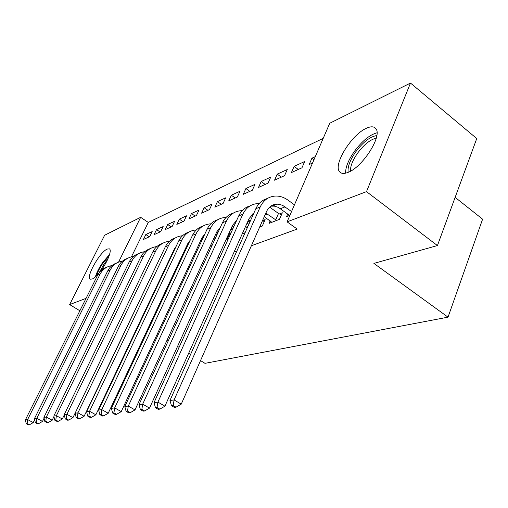 <?xml version="1.0" encoding="UTF-8"?>
<svg xmlns="http://www.w3.org/2000/svg" width="508" height="508" viewBox="0 0 508 508"><rect width="100%" height="100%" fill="white"/><g stroke="black" fill="none" stroke-linecap="round" stroke-linejoin="round"><path stroke-width="0.76" d="M348.094 172.358C344.062 173.977 341.217 173.755 339.554 171.698C332.937 164.662 351.6 134.531 366.452 128.238C371.158 126.111 374.383 126.378 376.117 129.045C382.041 136.747 362.267 167.297 348.094 172.358M98.469 273.698C96.012 276.511 93.936 278.282 92.24 279.019L90.424 279.178C85.35 277.755 99.797 251.974 107.232 249.066L109.341 248.844C112.262 249.898 107.582 262.014 100.705 270.935M323.215 138.354L148.285 222.409L140.653 217.322L118.542 262.141M329.749 123.234L410.489 83.064L366.509 191.637L287.09 221.856L329.749 123.234M366.509 191.637L437.432 245.561L476.752 138.551L410.489 83.064M455.143 197.358L482.6 219.177L448.024 317.157L204.984 363.341L200.527 360.591M79.864 310.763L69.653 304.584L104.635 235.242L140.653 217.322M294.132 166.37L291.408 172.574L301.955 167.805L304.698 161.519L294.132 166.37L298.285 169.469M270.167 220.878L269.062 223.387L279.476 219.342L282.34 212.776L279.483 213.912M261.182 181.515L258.509 187.446L268.034 183.14L270.72 177.127L261.182 181.515L265.195 184.423M242.265 233.807L245.085 232.708M246.24 227.108L247.885 226.46M231.331 195.231L228.714 200.92L237.35 197.009L239.986 191.256L231.331 195.231L235.21 197.98M210.172 246.285L211.995 245.574M204.159 207.715L201.6 213.176L209.474 209.614L212.052 204.089L204.159 207.715L207.918 210.318M181.254 257.524L182.264 257.131M179.324 219.132L176.816 224.377L184.023 221.12L186.544 215.811L179.324 219.132L182.963 221.602M156.534 229.603L154.083 234.658L160.706 231.661L163.17 226.549L156.534 229.603L160.058 231.953M148.285 222.409L131.432 256.851M147.498 283.559L147.828 283.439M160.172 278.949L160.826 278.708M173.482 274.104L174.479 273.736M187.471 269.011L188.855 268.503M202.19 263.652L204.006 262.992M217.71 258.007L219.989 257.175M234.08 252.044L236.887 251.022M251.39 245.745L297.199 229.07L287.09 221.856M145.828 234.518L143.402 239.484L149.758 236.607L152.197 231.591L145.828 234.518L149.301 236.817M167.684 224.472L165.208 229.622L172.117 226.505L174.606 221.298L167.684 224.472L171.272 226.886M169.069 260.877L168.504 262.484M191.465 213.55L188.932 218.897L196.463 215.494L199.015 210.077L191.465 213.55L195.167 216.084M195.345 252.044L196.742 251.504M217.43 201.619L214.84 207.188L223.088 203.46L225.692 197.822L217.43 201.619L221.253 204.292M225.787 240.214L228.086 239.319M245.897 188.538L243.249 194.342L252.317 190.246L254.978 184.366L245.897 188.538L249.847 191.364M259.671 227.038L262.306 226.016L265.138 219.608L262.496 220.656M277.241 174.136L274.542 180.2L284.556 175.673L287.274 169.526L277.241 174.136L281.324 177.133M287.769 213.893L286.607 216.567L289.941 215.271M313.963 159.741L311.925 158.198L309.169 164.541L312.541 163.017M311.925 158.198L315.297 156.648M86.068 298.342L69.653 304.584M136.531 330.041L135.896 330.219M123.882 333.591L123.558 333.68M148.082 328.251L148.742 328.657M157.315 333.947L158.236 334.512M167.119 339.985L168.332 340.735M177.546 346.418L179.089 347.37M188.659 353.27L190.57 354.451M437.432 245.561L373.894 263.398L448.024 317.157M34.677 419.697L33.236 422.599L29.362 424.828L27.121 423.615L26.226 423.723L28.467 424.936L29.362 424.828M26.226 423.723L25.4 419.856L97.599 275.241C99.632 271.31 102.654 268.662 106.661 267.297M25.4 419.856L27.622 419.557L100.076 274.199C102.699 269.265 106.655 266.402 111.957 265.601M27.121 423.615L27.622 419.557L33.236 422.599M44.088 418.186L42.482 421.45L38.525 423.723L36.239 422.485L35.312 422.599L37.592 423.837L38.525 423.723M35.312 422.599L34.442 418.643L107.677 271.005C109.747 266.979 112.827 264.281 116.91 262.909M34.442 418.643L36.773 418.332L110.268 269.913C112.947 264.846 117.005 261.925 122.447 261.156M36.239 422.485L36.773 418.332L42.482 421.45M53.95 416.598L52.165 420.243L48.12 422.567L45.79 421.297L44.812 421.418L47.142 422.688L48.12 422.567M44.812 421.418L43.91 417.379L118.205 266.579C120.307 262.465 123.444 259.715 127.61 258.324M43.91 417.379L46.342 417.049L120.904 265.449C123.647 260.229 127.813 257.251 133.401 256.515M45.79 421.297L46.342 417.049L52.165 420.243M96.59 275.73C97.701 271.939 99.809 267.767 102.914 263.195L109.074 256.038M107.652 259.467L104 264.084L99.244 272.593M109.595 254.445L102.603 262.604C99.073 267.786 96.66 272.548 95.371 276.879M348.202 172.314C347.377 167.094 349.91 160.236 355.803 151.746C363.309 141.846 370.313 136.462 376.796 135.592M376.244 138.151C370.319 139.503 364.134 144.45 357.689 153.003C352.628 160.255 350.234 166.306 350.514 171.177M377.012 132.798C369.729 134.785 362.242 140.906 354.54 151.174C348.488 159.823 345.504 167.157 345.586 173.177M64.281 414.915L62.306 418.979L58.166 421.361L55.791 420.059L54.769 420.186L57.144 421.488L58.166 421.361M54.769 420.186L53.823 416.052L129.197 261.963C131.337 257.746 134.531 254.94 138.779 253.536M53.823 416.052L56.375 415.709L132.023 260.775C134.836 255.397 139.109 252.362 144.844 251.67M55.791 420.059L56.375 415.709L62.306 418.979M170.377 258.521L169.97 258.248M169.215 260.972L168.808 260.706M172.618 252.654L173.025 252.921M149.555 258.661L72.942 417.652L68.707 420.091L66.288 418.757L65.215 418.89L67.627 420.224L68.707 420.091M65.215 418.89L64.218 414.655L140.691 257.131C142.875 252.813 146.133 249.949 150.463 248.539M64.218 414.655L66.897 414.299L143.65 255.892C146.533 250.349 150.92 247.25 156.82 246.602M66.288 418.757L66.897 414.299L72.942 417.652M183.718 254.025L183.096 253.613M182.48 256.673L181.883 256.197M185.776 247.898L186.398 248.31M173.946 250.984L173.52 250.755M175.012 248.73L174.568 248.583M162.681 252.343L84.112 416.262L79.769 418.763L77.305 417.392L76.175 417.532L78.638 418.897L79.769 418.763M76.175 417.532L75.127 413.195L152.724 252.076C154.946 247.65 158.267 244.723 162.693 243.3M75.127 413.195L77.946 412.82L155.823 250.774C158.782 245.053 163.297 241.897 169.361 241.306M77.305 417.392L77.946 412.82L84.112 416.262M197.739 249.358L196.869 248.774M199.581 242.938L200.444 243.523M187.452 246.062L186.817 245.675M188.614 243.58L187.922 243.326M176.155 246.304L174.269 249.18L95.853 414.795L91.402 417.36L88.887 415.957L87.7 416.103L90.214 417.506L91.402 417.36M87.7 416.103L86.601 411.658L165.335 246.78C167.596 242.233 170.986 239.249 175.508 237.814M86.601 411.658L89.56 411.264L168.586 245.415C171.621 239.503 176.263 236.284 182.512 235.756M88.887 415.957L89.56 411.264L95.853 414.795M212.484 244.507L211.341 243.738M201.638 240.951L200.768 240.379M214.084 237.769L215.221 238.544M202.902 238.227L201.949 237.827M190.227 240.151L187.757 243.662L108.21 413.258L103.651 415.887L101.079 414.439L99.828 414.598L102.394 416.039L103.651 415.887M99.828 414.598L98.673 410.039L178.568 241.217C180.867 236.557 184.328 233.502 188.951 232.061M98.673 410.039L101.791 409.626L181.972 239.789C185.096 233.674 189.878 230.391 196.317 229.94L196.317 229.94M101.079 414.439L101.791 409.626L108.21 413.258M228.086 239.312L226.574 238.481M216.56 235.629L215.424 234.855M229.343 232.385L230.854 233.216M217.926 232.658L216.7 232.08M204.965 233.788L201.936 237.865L121.241 411.632L116.554 414.338L113.932 412.845L112.617 413.01L115.233 414.496L116.554 414.338M112.617 413.01L111.392 408.337L192.462 235.382C194.805 230.588 198.336 227.463 203.06 226.016M111.392 408.337L114.681 407.899L196.044 233.877C199.206 227.622 204.057 224.276 210.61 223.838L210.826 223.831M113.932 412.845L114.681 407.899L121.241 411.632M227.184 238.9L229.953 232.804M243.446 233.35L242.64 232.975M232.283 230.067L230.848 229.076M245.44 226.739L247.364 227.628M233.737 226.86L232.219 226.054M220.44 227.165L216.84 231.769L134.988 409.918L130.181 412.699L127.502 411.163L126.111 411.34L128.784 412.864L130.181 412.699M126.111 411.34L124.822 406.54L207.074 229.241C209.455 224.314 213.068 221.12 217.9 219.666M124.822 406.54L128.295 406.076L210.839 227.66C214.046 221.259 218.973 217.849 225.635 217.424L226.098 217.418M127.502 411.163L128.295 406.076L134.988 409.918M248.869 224.263L247.104 223.031M262.477 220.707L264.287 221.539M250.4 220.84L248.577 219.748M236.734 220.25L232.543 225.349L149.523 408.108L144.583 410.966L141.846 409.385L140.373 409.569L143.104 411.143L144.583 410.966M140.373 409.569L139.008 404.641L222.453 222.777C224.885 217.703 228.581 214.44 233.528 212.979M139.008 404.641L142.684 404.146L226.428 221.113C229.673 214.56 234.683 211.08 241.452 210.674L242.189 210.668M252.552 213.963L253.263 214.446M141.846 409.385L142.684 404.146L149.523 408.108M276.625 220.447L265.83 213.131M271.85 222.307L264.255 216.687M269.621 207.112L278.511 213.462L281.451 214.821M253.771 213.309L253.321 213.379M253.911 212.998L249.098 218.58L164.916 406.19L159.836 409.13L157.036 407.505L155.473 407.695L158.267 409.321L159.836 409.13M155.473 407.695L154.032 402.628L238.677 215.964C241.154 210.731 244.932 207.391 249.999 205.931M154.032 402.628L157.924 402.107L242.868 214.205C246.158 207.493 251.244 203.943 258.127 203.556L259.163 203.562M157.036 407.505L157.924 402.107L164.916 406.19M275.647 219.996L278.511 213.462M291.554 211.538L282.88 205.53L280.003 204.483L277.076 204.14C272.32 204.343 268.827 206.769 266.586 211.423L181.235 404.152L176.009 407.187L173.145 405.505L171.488 405.708L174.346 407.384L176.009 407.187M289.547 215.424L278.352 207.378L274.32 206.121L270.789 206.165M171.488 405.708L169.958 400.495L174.092 399.942L260.236 206.902C263.569 200.031 268.732 196.406 275.73 196.044C280.016 195.993 284.099 197.364 287.985 200.139L294.456 204.832M169.958 400.495L255.803 208.769C258.337 203.371 262.198 199.949 267.386 198.495M173.145 405.505L174.092 399.942L181.235 404.152M97.599 275.241L100.076 274.199M107.677 271.005L110.268 269.913M118.205 266.579L120.904 265.449M129.197 261.963L132.023 260.775M140.691 257.131L143.65 255.892M152.724 252.076L155.823 250.774M165.335 246.78L168.586 245.415M201.301 240.722L201.847 240.506M178.568 241.217L181.972 239.789M215.57 234.95L217.164 234.309M192.462 235.382L196.044 233.877M231.013 228.708L233.318 227.774M207.074 229.241L210.839 227.66M247.555 222.021L250.387 220.872M222.453 222.777L226.428 221.113M265.024 214.954L267.278 214.046M238.677 215.964L242.868 214.205M280.524 208.686L285.064 206.851M255.803 208.769L260.236 206.902M339.554 171.698L341.338 173.05M272.574 206.007L277.076 204.14"/></g></svg>
